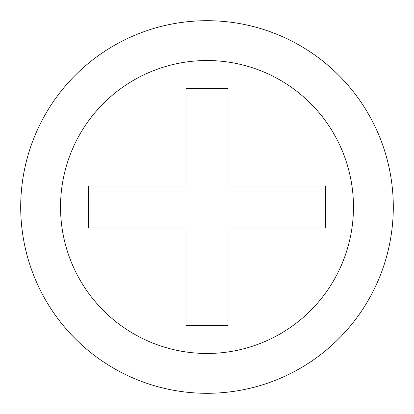 <?xml version="1.0" encoding="UTF-8"?>
<svg xmlns="http://www.w3.org/2000/svg" width="414" height="414" viewBox="0 0 414 414"><rect width="100%" height="100%" fill="white"/><g stroke="black" fill="none" stroke-linecap="round" stroke-linejoin="round"><path stroke-width="0.62" d="M325.554 186L325.554 228L228 228L228 325.554L186 325.554L186 228L88.446 228L88.446 186L186 186L186 88.446L228 88.446L228 186L325.554 186L325.554 228M20.7 207A186.3 186.3 0 0 1 300.15 45.659A186.3 186.3 0 0 1 300.15 368.341A186.3 186.3 0 0 1 20.7 207A186.3 186.3 0 0 1 300.15 45.659A186.3 186.3 0 0 1 300.15 368.341A186.3 186.3 0 0 1 20.7 207M88.446 228L88.446 186M228 325.554L186 325.554M186 88.446L228 88.446M60.527 207A146.473 146.473 0 0 1 219.824 61.091A146.473 146.473 0 0 1 351.227 232.549A146.473 146.473 0 0 1 60.527 207"/></g></svg>
